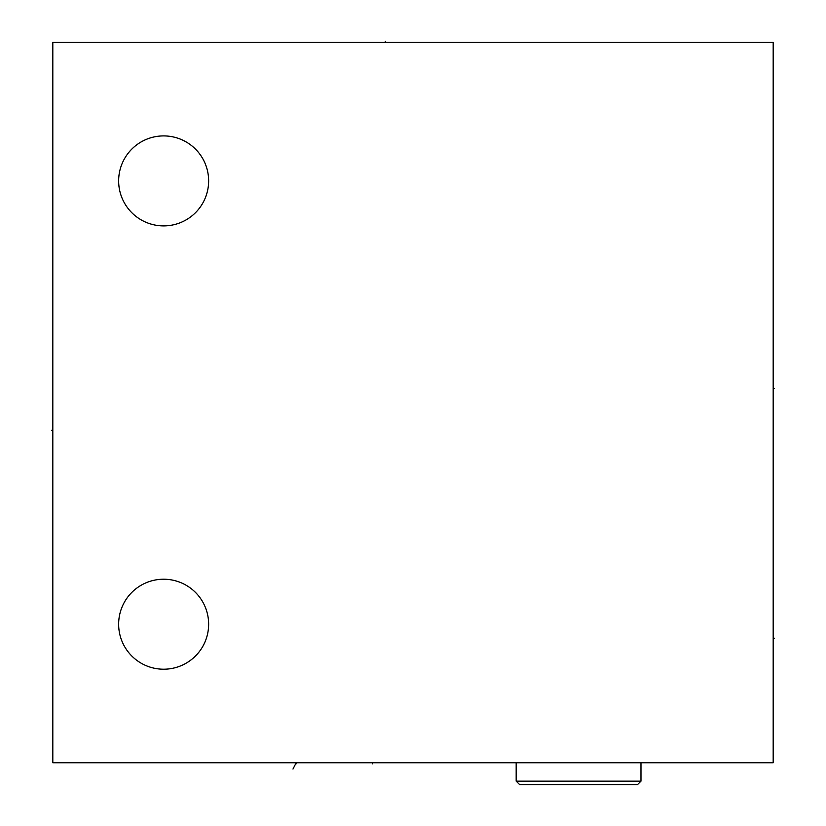 <?xml version="1.0" encoding="UTF-8"?>
<svg xmlns="http://www.w3.org/2000/svg" width="826" height="826" viewBox="0 0 826 826"><rect width="100%" height="100%" fill="white"/><g stroke="black" fill="none" stroke-linecap="round" stroke-linejoin="round"><path stroke-width="1.24" d="M773.188 42.374L52.812 42.374L52.812 762.759L773.188 762.759L773.188 42.374M163.641 135.908A44.996 44.996 0 0 0 118.645 180.904A44.996 44.996 0 0 0 163.641 225.901A44.996 44.996 0 0 0 208.637 180.904A44.996 44.996 0 0 0 163.641 135.908M163.641 579.222A44.996 44.996 0 0 0 118.645 624.219A44.996 44.996 0 0 0 163.641 669.215A44.996 44.996 0 0 0 208.637 624.219A44.996 44.996 0 0 0 163.641 579.222M640.976 781.159L516.178 781.159L519.73 784.7L637.424 784.7L640.976 781.159L640.976 762.759M516.178 781.159L516.178 762.759M372.433 762.759L372.433 763.823M292.982 769.047L296.183 762.759L296.183 763.823M385.298 41.3L385.298 42.374L385.298 41.3M52.812 430.274L51.739 430.274L52.812 430.274M773.188 388.602L774.261 388.602L773.188 388.602M773.188 638.188L774.261 638.188L773.188 638.188"/></g></svg>
